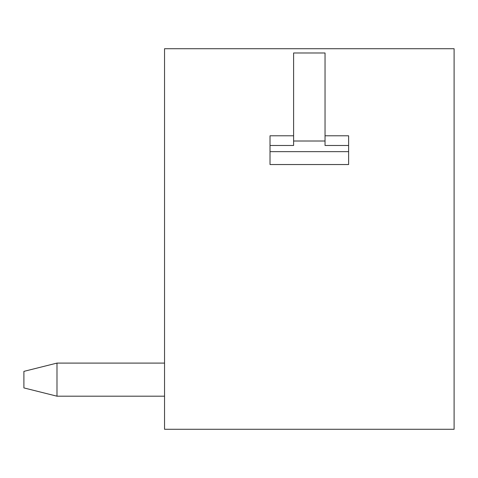 <?xml version="1.0" encoding="UTF-8"?>
<svg xmlns="http://www.w3.org/2000/svg" width="478" height="478" viewBox="0 0 478 478"><rect width="100%" height="100%" fill="white"/><g stroke="black" fill="none" stroke-linecap="round" stroke-linejoin="round"><path stroke-width="0.72" d="M454.1 48.72L164.54 48.72L164.54 429.28L454.1 429.28L454.1 48.72M325.04 141.01L293.6 141.01L293.6 52.986L325.04 52.986L325.04 145.473L348.617 145.473L348.617 135.794L325.04 135.794M293.6 141.01L293.6 145.473L270.022 145.473L270.022 135.794L293.6 135.794M348.617 145.473L348.617 164.54L270.022 164.54L270.022 145.473M56.99 396.19L164.54 396.19L56.99 396.19L164.54 396.19L56.99 396.19L164.54 396.19L56.99 396.19L164.54 396.19L56.99 396.19L164.54 396.19L56.99 396.19L164.54 396.19L56.99 396.19L164.54 396.19L56.99 396.19L23.9 387.915L23.9 371.37L56.99 363.095L56.99 396.19M164.54 363.095L56.99 363.095M348.617 151.663L270.022 151.663"/></g></svg>
